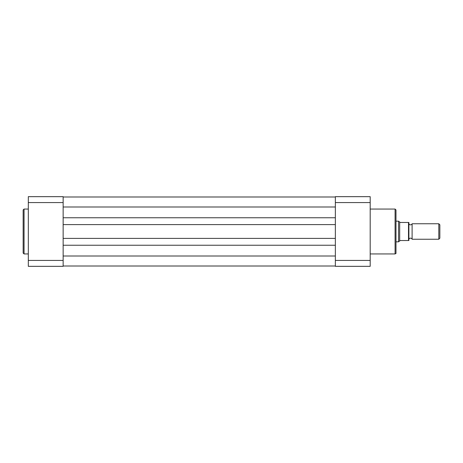 <?xml version="1.0" encoding="UTF-8"?>
<svg xmlns="http://www.w3.org/2000/svg" width="463" height="463" viewBox="0 0 463 463"><rect width="100%" height="100%" fill="white"/><g stroke="black" fill="none" stroke-linecap="round" stroke-linejoin="round"><path stroke-width="0.69" d="M395.987 209.953L395.987 253.047C396.23 253.232 395.929 253.533 395.084 253.95L395.084 209.05L395.987 209.953M335.351 260.432L335.351 196.665L370.186 196.665L370.186 266.335L335.351 266.335L335.351 260.432L370.186 260.432M370.186 202.568L335.351 202.568M63.142 266.011L335.351 266.011M63.142 245.24L335.351 245.24M63.142 238.404L335.351 238.404M63.142 224.596L335.351 224.596M63.142 217.76L335.351 217.76M63.142 196.989L335.351 196.989M408.887 239.238A1.736 1.736 0 0 1 412.111 239.238L412.111 223.762A1.736 1.736 0 0 1 408.887 223.762M412.111 223.762L438.802 223.762L439.85 224.81L439.85 238.19L438.802 239.238L438.802 223.762M412.111 239.238L438.802 239.238M395.987 221.181L398.568 221.181L398.568 241.819L395.987 241.819M408.887 222.471L408.499 222.471L408.887 222.471L408.887 240.529L408.499 240.529L408.887 240.529M398.568 221.181L400.246 222.471L408.499 222.471L408.499 240.529L400.246 240.529L398.568 241.819M399.691 222.246L399.691 240.754M23.15 231.5L23.15 209.953L24.053 209.05L24.053 253.95L23.15 253.047L23.15 231.5M28.312 260.432L28.312 196.665L63.142 196.665L63.142 266.335L28.312 266.335L28.312 260.432L63.142 260.432M63.142 202.568L28.312 202.568M63.142 256.01L335.351 256.01M63.142 206.99L335.351 206.99M370.186 209.05L395.084 209.05M370.186 253.95L395.084 253.95M28.312 209.05L24.053 209.05M28.312 253.95L24.053 253.95"/></g></svg>
